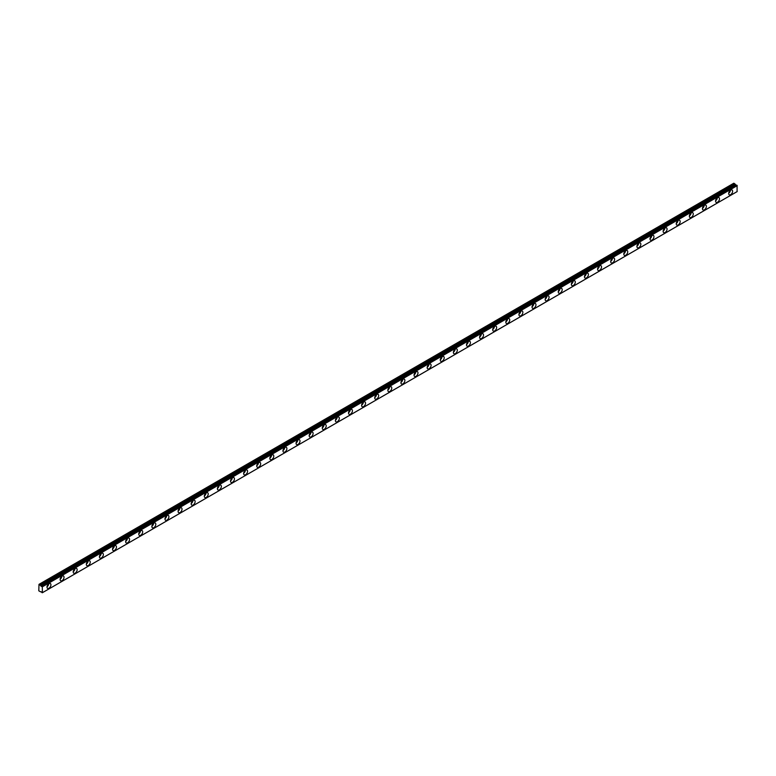 <?xml version="1.0" encoding="UTF-8"?>
<svg xmlns="http://www.w3.org/2000/svg" width="776" height="776" viewBox="0 0 776 776"><rect width="100%" height="100%" fill="white"/><g stroke="black" fill="none" stroke-linecap="round" stroke-linejoin="round"><path stroke-width="1.16" d="M729.469 191.245A1.62 0.941 -60 0 1 729.071 191.934M47.782 584.813A1.62 0.941 -60 0 1 47.385 585.502M60.887 577.247A1.62 0.941 -60 0 1 60.499 577.926M74.001 569.671A1.62 0.941 -60 0 1 73.604 570.36M87.106 562.105A1.62 0.941 -60 0 1 86.718 562.794M100.22 554.539A1.62 0.941 -60 0 1 99.823 555.218M113.325 546.973A1.62 0.941 -60 0 1 112.937 547.652M126.439 539.398A1.62 0.941 -60 0 1 126.042 540.086M139.544 531.832A1.62 0.941 -60 0 1 139.146 532.52M152.659 524.266A1.62 0.941 -60 0 1 152.261 524.945M165.763 516.7A1.62 0.941 -60 0 1 165.366 517.379M178.878 509.124A1.62 0.941 -60 0 1 178.48 509.813M191.982 501.558A1.62 0.941 -60 0 1 191.585 502.247M205.097 493.992A1.62 0.941 -60 0 1 204.699 494.671M218.201 486.426A1.62 0.941 -60 0 1 217.804 487.105M231.316 478.85A1.62 0.941 -60 0 1 230.918 479.539M244.421 471.284A1.62 0.941 -60 0 1 244.023 471.973M257.535 463.718A1.62 0.941 -60 0 1 257.137 464.397M270.64 456.142A1.62 0.941 -60 0 1 270.242 456.831M283.744 448.576A1.62 0.941 -60 0 1 283.356 449.265M296.859 441.01A1.62 0.941 -60 0 1 296.461 441.69M309.964 433.445A1.62 0.941 -60 0 1 309.575 434.123M323.078 425.869A1.62 0.941 -60 0 1 322.68 426.558M336.183 418.303A1.62 0.941 -60 0 1 335.795 418.991M349.297 410.737A1.62 0.941 -60 0 1 348.899 411.416M362.402 403.171A1.62 0.941 -60 0 1 362.014 403.85M375.516 395.595A1.62 0.941 -60 0 1 375.118 396.284M388.621 388.029A1.62 0.941 -60 0 1 388.233 388.718M401.735 380.463A1.62 0.941 -60 0 1 401.337 381.142M414.84 372.887A1.62 0.941 -60 0 1 414.452 373.576M427.954 365.321A1.62 0.941 -60 0 1 427.557 366.01M441.059 357.755A1.62 0.941 -60 0 1 440.661 358.444M454.173 350.189A1.62 0.941 -60 0 1 453.776 350.868M467.278 342.614A1.62 0.941 -60 0 1 466.88 343.302M480.392 335.048A1.62 0.941 -60 0 1 479.995 335.736M493.497 327.482A1.62 0.941 -60 0 1 493.1 328.161M506.612 319.916A1.62 0.941 -60 0 1 506.214 320.595M519.716 312.34A1.62 0.941 -60 0 1 519.319 313.029M532.831 304.774A1.62 0.941 -60 0 1 532.433 305.463M545.935 297.208A1.62 0.941 -60 0 1 545.538 297.887M559.05 289.642A1.62 0.941 -60 0 1 558.652 290.321M572.154 282.066A1.62 0.941 -60 0 1 571.757 282.755M585.259 274.5A1.62 0.941 -60 0 1 584.871 275.189M598.374 266.934A1.62 0.941 -60 0 1 597.976 267.613M611.478 259.359A1.62 0.941 -60 0 1 611.09 260.047M624.593 251.793A1.62 0.941 -60 0 1 624.195 252.481M637.697 244.227A1.62 0.941 -60 0 1 637.309 244.906M650.812 236.661A1.62 0.941 -60 0 1 650.414 237.34M663.917 229.085A1.62 0.941 -60 0 1 663.528 229.774M677.031 221.519A1.62 0.941 -60 0 1 676.633 222.208M690.136 213.953A1.62 0.941 -60 0 1 689.748 214.632M703.25 206.387A1.62 0.941 -60 0 1 702.852 207.066M716.355 198.811A1.62 0.941 -60 0 1 715.967 199.5M736.744 185.154L41.865 586.307A0.931 0.533 60 0 1 40.711 585.637L735.512 184.504L40.711 585.637M736.385 185.319A0.931 0.533 60 0 1 735.512 184.504M730.643 194.65A2.784 1.61 120 0 0 732.466 192.206A2.784 1.61 120 0 0 732.04 189.974A2.784 1.61 120 0 0 730.643 190.11A2.784 1.61 120 0 0 728.829 192.564A2.784 1.61 120 0 0 729.256 194.795A2.784 1.61 120 0 0 730.643 194.65M728.693 193.273A2.784 1.61 120 0 0 730.439 190.246M48.956 588.218A2.784 1.61 120 0 0 50.779 585.773A2.784 1.61 120 0 0 50.353 583.542A2.784 1.61 120 0 0 48.956 583.678A2.784 1.61 120 0 0 47.142 586.132A2.784 1.61 120 0 0 47.569 588.363A2.784 1.61 120 0 0 48.956 588.218M47.006 586.84A2.784 1.61 120 0 0 48.752 583.814M62.07 580.652A2.784 1.61 120 0 0 63.884 578.198A2.784 1.61 120 0 0 63.457 575.976A2.784 1.61 120 0 0 62.07 576.112A2.784 1.61 120 0 0 60.256 578.566A2.784 1.61 120 0 0 60.683 580.788A2.784 1.61 120 0 0 62.07 580.652M60.111 579.274A2.784 1.61 120 0 0 61.857 576.248M75.175 573.086A2.784 1.61 120 0 0 76.999 570.632A2.784 1.61 120 0 0 76.572 568.401A2.784 1.61 120 0 0 75.175 568.546A2.784 1.61 120 0 0 73.361 570.99A2.784 1.61 120 0 0 73.788 573.221A2.784 1.61 120 0 0 75.175 573.086M73.225 571.699A2.784 1.61 120 0 0 74.971 568.672M88.289 565.51A2.784 1.61 120 0 0 90.103 563.066A2.784 1.61 120 0 0 89.677 560.835A2.784 1.61 120 0 0 88.289 560.97A2.784 1.61 120 0 0 86.475 563.424A2.784 1.61 120 0 0 86.893 565.655A2.784 1.61 120 0 0 88.289 565.51M86.33 564.133A2.784 1.61 120 0 0 88.076 561.106M101.394 557.944A2.784 1.61 120 0 0 103.218 555.5A2.784 1.61 120 0 0 102.791 553.269A2.784 1.61 120 0 0 101.394 553.404A2.784 1.61 120 0 0 99.58 555.858A2.784 1.61 120 0 0 100.007 558.08A2.784 1.61 120 0 0 101.394 557.944M99.444 556.567A2.784 1.61 120 0 0 101.19 553.54M114.508 550.378A2.784 1.61 120 0 0 116.322 547.924A2.784 1.61 120 0 0 115.896 545.703A2.784 1.61 120 0 0 114.508 545.838A2.784 1.61 120 0 0 112.685 548.283A2.784 1.61 120 0 0 113.112 550.514A2.784 1.61 120 0 0 114.508 550.378M112.549 549.001A2.784 1.61 120 0 0 114.295 545.965M127.613 542.812A2.784 1.61 120 0 0 129.437 540.358A2.784 1.61 120 0 0 129.01 538.127A2.784 1.61 120 0 0 127.613 538.272A2.784 1.61 120 0 0 125.799 540.717A2.784 1.61 120 0 0 126.226 542.948A2.784 1.61 120 0 0 127.613 542.812M125.664 541.425A2.784 1.61 120 0 0 127.409 538.398M140.728 535.236A2.784 1.61 120 0 0 142.541 532.792A2.784 1.61 120 0 0 142.115 530.561A2.784 1.61 120 0 0 140.728 530.697A2.784 1.61 120 0 0 138.904 533.151A2.784 1.61 120 0 0 139.331 535.382A2.784 1.61 120 0 0 140.728 535.236M138.768 533.859A2.784 1.61 120 0 0 140.514 530.832M153.832 527.67A2.784 1.61 120 0 0 155.656 525.226A2.784 1.61 120 0 0 155.229 522.995A2.784 1.61 120 0 0 153.832 523.131A2.784 1.61 120 0 0 152.018 525.585A2.784 1.61 120 0 0 152.445 527.806A2.784 1.61 120 0 0 153.832 527.67M151.883 526.293A2.784 1.61 120 0 0 153.629 523.267M166.947 520.104A2.784 1.61 120 0 0 168.761 517.65A2.784 1.61 120 0 0 168.334 515.429A2.784 1.61 120 0 0 166.947 515.565A2.784 1.61 120 0 0 165.123 518.009A2.784 1.61 120 0 0 165.55 520.24A2.784 1.61 120 0 0 166.947 520.104M164.987 518.717A2.784 1.61 120 0 0 166.733 515.691M180.051 512.538A2.784 1.61 120 0 0 181.865 510.084A2.784 1.61 120 0 0 181.448 507.853A2.784 1.61 120 0 0 180.051 507.989A2.784 1.61 120 0 0 178.237 510.443A2.784 1.61 120 0 0 178.664 512.674A2.784 1.61 120 0 0 180.051 512.538M178.102 511.151A2.784 1.61 120 0 0 179.848 508.125M193.166 504.963A2.784 1.61 120 0 0 194.98 502.518A2.784 1.61 120 0 0 194.553 500.287A2.784 1.61 120 0 0 193.166 500.423A2.784 1.61 120 0 0 191.342 502.877A2.784 1.61 120 0 0 191.769 505.108A2.784 1.61 120 0 0 193.166 504.963M191.206 503.585A2.784 1.61 120 0 0 192.952 500.559M206.27 497.397A2.784 1.61 120 0 0 208.084 494.942A2.784 1.61 120 0 0 207.658 492.721A2.784 1.61 120 0 0 206.27 492.857A2.784 1.61 120 0 0 204.457 495.311A2.784 1.61 120 0 0 204.883 497.532A2.784 1.61 120 0 0 206.27 497.397M204.321 496.019A2.784 1.61 120 0 0 206.067 492.993M219.385 489.831A2.784 1.61 120 0 0 221.199 487.376A2.784 1.61 120 0 0 220.772 485.145A2.784 1.61 120 0 0 219.385 485.291A2.784 1.61 120 0 0 217.561 487.735A2.784 1.61 120 0 0 217.988 489.966A2.784 1.61 120 0 0 219.385 489.831M217.425 488.443A2.784 1.61 120 0 0 219.171 485.417M232.49 482.265A2.784 1.61 120 0 0 234.304 479.81A2.784 1.61 120 0 0 233.877 477.579A2.784 1.61 120 0 0 232.49 477.715A2.784 1.61 120 0 0 230.676 480.169A2.784 1.61 120 0 0 231.102 482.4A2.784 1.61 120 0 0 232.49 482.265M230.54 480.877A2.784 1.61 120 0 0 232.286 477.851M245.604 474.689A2.784 1.61 120 0 0 247.418 472.245A2.784 1.61 120 0 0 246.991 470.014A2.784 1.61 120 0 0 245.604 470.149A2.784 1.61 120 0 0 243.78 472.603A2.784 1.61 120 0 0 244.207 474.825A2.784 1.61 120 0 0 245.604 474.689M243.645 473.311A2.784 1.61 120 0 0 245.391 470.285M258.709 467.123A2.784 1.61 120 0 0 260.523 464.669A2.784 1.61 120 0 0 260.096 462.447A2.784 1.61 120 0 0 258.709 462.583A2.784 1.61 120 0 0 256.895 465.028A2.784 1.61 120 0 0 257.322 467.259A2.784 1.61 120 0 0 258.709 467.123M256.749 465.745A2.784 1.61 120 0 0 258.505 462.719M271.823 459.557A2.784 1.61 120 0 0 273.637 457.103A2.784 1.61 120 0 0 273.21 454.872A2.784 1.61 120 0 0 271.823 455.017A2.784 1.61 120 0 0 270 457.462A2.784 1.61 120 0 0 270.426 459.693A2.784 1.61 120 0 0 271.823 459.557M269.864 458.17A2.784 1.61 120 0 0 271.61 455.143M284.928 451.981A2.784 1.61 120 0 0 286.742 449.537A2.784 1.61 120 0 0 286.315 447.306A2.784 1.61 120 0 0 284.928 447.442A2.784 1.61 120 0 0 283.114 449.896A2.784 1.61 120 0 0 283.541 452.127A2.784 1.61 120 0 0 284.928 451.981M282.968 450.604A2.784 1.61 120 0 0 284.724 447.577M298.032 444.415A2.784 1.61 120 0 0 299.856 441.971A2.784 1.61 120 0 0 299.429 439.74A2.784 1.61 120 0 0 298.032 439.876A2.784 1.61 120 0 0 296.219 442.33A2.784 1.61 120 0 0 296.645 444.551A2.784 1.61 120 0 0 298.032 444.415M296.083 443.038A2.784 1.61 120 0 0 297.829 440.011M311.147 436.849A2.784 1.61 120 0 0 312.961 434.395A2.784 1.61 120 0 0 312.534 432.174A2.784 1.61 120 0 0 311.147 432.31A2.784 1.61 120 0 0 309.333 434.754A2.784 1.61 120 0 0 309.76 436.985A2.784 1.61 120 0 0 311.147 436.849M309.188 435.472A2.784 1.61 120 0 0 310.943 432.436M324.252 429.283A2.784 1.61 120 0 0 326.075 426.829A2.784 1.61 120 0 0 325.648 424.598A2.784 1.61 120 0 0 324.252 424.734A2.784 1.61 120 0 0 322.438 427.188A2.784 1.61 120 0 0 322.865 429.419A2.784 1.61 120 0 0 324.252 429.283M322.302 427.896A2.784 1.61 120 0 0 324.048 424.87M337.366 421.707A2.784 1.61 120 0 0 339.18 419.263A2.784 1.61 120 0 0 338.753 417.032A2.784 1.61 120 0 0 337.366 417.168A2.784 1.61 120 0 0 335.552 419.622A2.784 1.61 120 0 0 335.979 421.853A2.784 1.61 120 0 0 337.366 421.707M335.407 420.33A2.784 1.61 120 0 0 337.162 417.304M350.471 414.141A2.784 1.61 120 0 0 352.294 411.687A2.784 1.61 120 0 0 351.868 409.466A2.784 1.61 120 0 0 350.471 409.602A2.784 1.61 120 0 0 348.657 412.056A2.784 1.61 120 0 0 349.084 414.277A2.784 1.61 120 0 0 350.471 414.141M348.521 412.764A2.784 1.61 120 0 0 350.267 409.738M363.585 406.575A2.784 1.61 120 0 0 365.399 404.121A2.784 1.61 120 0 0 364.972 401.89A2.784 1.61 120 0 0 363.585 402.036A2.784 1.61 120 0 0 361.771 404.48A2.784 1.61 120 0 0 362.198 406.711A2.784 1.61 120 0 0 363.585 406.575M361.626 405.188A2.784 1.61 120 0 0 363.372 402.162M376.69 399.01A2.784 1.61 120 0 0 378.513 396.555A2.784 1.61 120 0 0 378.087 394.324A2.784 1.61 120 0 0 376.69 394.46A2.784 1.61 120 0 0 374.876 396.914A2.784 1.61 120 0 0 375.303 399.145A2.784 1.61 120 0 0 376.69 399.01M374.74 397.622A2.784 1.61 120 0 0 376.486 394.596M389.804 391.434A2.784 1.61 120 0 0 391.618 388.989A2.784 1.61 120 0 0 391.191 386.758A2.784 1.61 120 0 0 389.804 386.894A2.784 1.61 120 0 0 387.99 389.348A2.784 1.61 120 0 0 388.407 391.579A2.784 1.61 120 0 0 389.804 391.434M387.845 390.056A2.784 1.61 120 0 0 389.591 387.03M402.909 383.868A2.784 1.61 120 0 0 404.733 381.414A2.784 1.61 120 0 0 404.306 379.192A2.784 1.61 120 0 0 402.909 379.328A2.784 1.61 120 0 0 401.095 381.782A2.784 1.61 120 0 0 401.522 384.004A2.784 1.61 120 0 0 402.909 383.868M400.959 382.49A2.784 1.61 120 0 0 402.705 379.464M416.023 376.302A2.784 1.61 120 0 0 417.837 373.848A2.784 1.61 120 0 0 417.41 371.617A2.784 1.61 120 0 0 416.023 371.762A2.784 1.61 120 0 0 414.2 374.207A2.784 1.61 120 0 0 414.626 376.438A2.784 1.61 120 0 0 416.023 376.302M414.064 374.915A2.784 1.61 120 0 0 415.81 371.888M429.128 368.736A2.784 1.61 120 0 0 430.952 366.282A2.784 1.61 120 0 0 430.525 364.051A2.784 1.61 120 0 0 429.128 364.186A2.784 1.61 120 0 0 427.314 366.641A2.784 1.61 120 0 0 427.741 368.872A2.784 1.61 120 0 0 429.128 368.736M427.178 367.349A2.784 1.61 120 0 0 428.924 364.322M442.242 361.16A2.784 1.61 120 0 0 444.056 358.716A2.784 1.61 120 0 0 443.63 356.485A2.784 1.61 120 0 0 442.242 356.62A2.784 1.61 120 0 0 440.419 359.075A2.784 1.61 120 0 0 440.846 361.296A2.784 1.61 120 0 0 442.242 361.16M440.283 359.783A2.784 1.61 120 0 0 442.029 356.756M455.347 353.594A2.784 1.61 120 0 0 457.171 351.14A2.784 1.61 120 0 0 456.744 348.919A2.784 1.61 120 0 0 455.347 349.055A2.784 1.61 120 0 0 453.533 351.499A2.784 1.61 120 0 0 453.96 353.73A2.784 1.61 120 0 0 455.347 353.594M453.397 352.217A2.784 1.61 120 0 0 455.143 349.181M468.462 346.028A2.784 1.61 120 0 0 470.275 343.574A2.784 1.61 120 0 0 469.849 341.343A2.784 1.61 120 0 0 468.462 341.488A2.784 1.61 120 0 0 466.638 343.933A2.784 1.61 120 0 0 467.065 346.164A2.784 1.61 120 0 0 468.462 346.028M466.502 344.641A2.784 1.61 120 0 0 468.248 341.615M481.566 338.452A2.784 1.61 120 0 0 483.38 336.008A2.784 1.61 120 0 0 482.963 333.777A2.784 1.61 120 0 0 481.566 333.913A2.784 1.61 120 0 0 479.752 336.367A2.784 1.61 120 0 0 480.179 338.598A2.784 1.61 120 0 0 481.566 338.452M479.616 337.075A2.784 1.61 120 0 0 481.363 334.049M494.681 330.886A2.784 1.61 120 0 0 496.495 328.442A2.784 1.61 120 0 0 496.068 326.211A2.784 1.61 120 0 0 494.681 326.347A2.784 1.61 120 0 0 492.857 328.801A2.784 1.61 120 0 0 493.284 331.022A2.784 1.61 120 0 0 494.681 330.886M492.721 329.509A2.784 1.61 120 0 0 494.467 326.483M507.785 323.32A2.784 1.61 120 0 0 509.599 320.866A2.784 1.61 120 0 0 509.172 318.645A2.784 1.61 120 0 0 507.785 318.781A2.784 1.61 120 0 0 505.971 321.225A2.784 1.61 120 0 0 506.398 323.456A2.784 1.61 120 0 0 507.785 323.32M505.836 321.933A2.784 1.61 120 0 0 507.582 318.907M520.9 315.754A2.784 1.61 120 0 0 522.714 313.3A2.784 1.61 120 0 0 522.287 311.069A2.784 1.61 120 0 0 520.9 311.205A2.784 1.61 120 0 0 519.076 313.659A2.784 1.61 120 0 0 519.503 315.89A2.784 1.61 120 0 0 520.9 315.754M518.94 314.367A2.784 1.61 120 0 0 520.686 311.341M534.004 308.179A2.784 1.61 120 0 0 535.818 305.734A2.784 1.61 120 0 0 535.392 303.503A2.784 1.61 120 0 0 534.004 303.639A2.784 1.61 120 0 0 532.19 306.093A2.784 1.61 120 0 0 532.617 308.324A2.784 1.61 120 0 0 534.004 308.179M532.045 306.801A2.784 1.61 120 0 0 533.801 303.775M547.119 300.613A2.784 1.61 120 0 0 548.933 298.159A2.784 1.61 120 0 0 548.506 295.937A2.784 1.61 120 0 0 547.119 296.073A2.784 1.61 120 0 0 545.295 298.527A2.784 1.61 120 0 0 545.722 300.748A2.784 1.61 120 0 0 547.119 300.613M545.159 299.235A2.784 1.61 120 0 0 546.905 296.209M560.223 293.047A2.784 1.61 120 0 0 562.037 290.593A2.784 1.61 120 0 0 561.611 288.362A2.784 1.61 120 0 0 560.223 288.507A2.784 1.61 120 0 0 558.41 290.951A2.784 1.61 120 0 0 558.836 293.183A2.784 1.61 120 0 0 560.223 293.047M558.264 291.66A2.784 1.61 120 0 0 560.02 288.633M573.338 285.481A2.784 1.61 120 0 0 575.152 283.027A2.784 1.61 120 0 0 574.725 280.796A2.784 1.61 120 0 0 573.338 280.931A2.784 1.61 120 0 0 571.514 283.385A2.784 1.61 120 0 0 571.941 285.616A2.784 1.61 120 0 0 573.338 285.481M571.378 284.094A2.784 1.61 120 0 0 573.125 281.067M586.443 277.905A2.784 1.61 120 0 0 588.257 275.461A2.784 1.61 120 0 0 587.83 273.23A2.784 1.61 120 0 0 586.443 273.365A2.784 1.61 120 0 0 584.629 275.82A2.784 1.61 120 0 0 585.055 278.041A2.784 1.61 120 0 0 586.443 277.905M584.483 276.528A2.784 1.61 120 0 0 586.239 273.501M599.547 270.339A2.784 1.61 120 0 0 601.371 267.885A2.784 1.61 120 0 0 600.944 265.664A2.784 1.61 120 0 0 599.547 265.799A2.784 1.61 120 0 0 597.733 268.244A2.784 1.61 120 0 0 598.16 270.475A2.784 1.61 120 0 0 599.547 270.339M597.598 268.962A2.784 1.61 120 0 0 599.344 265.935M612.662 262.773A2.784 1.61 120 0 0 614.476 260.319A2.784 1.61 120 0 0 614.049 258.088A2.784 1.61 120 0 0 612.662 258.233A2.784 1.61 120 0 0 610.848 260.678A2.784 1.61 120 0 0 611.275 262.909A2.784 1.61 120 0 0 612.662 262.773M610.702 261.386A2.784 1.61 120 0 0 612.458 258.36M625.766 255.197A2.784 1.61 120 0 0 627.59 252.753A2.784 1.61 120 0 0 627.163 250.522A2.784 1.61 120 0 0 625.766 250.658A2.784 1.61 120 0 0 623.952 253.112A2.784 1.61 120 0 0 624.379 255.343A2.784 1.61 120 0 0 625.766 255.197M623.817 253.82A2.784 1.61 120 0 0 625.563 250.793M638.881 247.631A2.784 1.61 120 0 0 640.695 245.187A2.784 1.61 120 0 0 640.268 242.956A2.784 1.61 120 0 0 638.881 243.092A2.784 1.61 120 0 0 637.067 245.546A2.784 1.61 120 0 0 637.494 247.767A2.784 1.61 120 0 0 638.881 247.631M636.921 246.254A2.784 1.61 120 0 0 638.677 243.227M651.986 240.065A2.784 1.61 120 0 0 653.809 237.611A2.784 1.61 120 0 0 653.382 235.39A2.784 1.61 120 0 0 651.986 235.526A2.784 1.61 120 0 0 650.172 237.97A2.784 1.61 120 0 0 650.598 240.201A2.784 1.61 120 0 0 651.986 240.065M650.036 238.688A2.784 1.61 120 0 0 651.782 235.652M665.1 232.499A2.784 1.61 120 0 0 666.914 230.045A2.784 1.61 120 0 0 666.487 227.814A2.784 1.61 120 0 0 665.1 227.96A2.784 1.61 120 0 0 663.286 230.404A2.784 1.61 120 0 0 663.713 232.635A2.784 1.61 120 0 0 665.1 232.499M663.14 231.112A2.784 1.61 120 0 0 664.887 228.086M678.205 224.924A2.784 1.61 120 0 0 680.028 222.479A2.784 1.61 120 0 0 679.601 220.248A2.784 1.61 120 0 0 678.205 220.384A2.784 1.61 120 0 0 676.391 222.838A2.784 1.61 120 0 0 676.817 225.069A2.784 1.61 120 0 0 678.205 224.924M676.255 223.546A2.784 1.61 120 0 0 678.001 220.52M691.319 217.358A2.784 1.61 120 0 0 693.133 214.904A2.784 1.61 120 0 0 692.706 212.682A2.784 1.61 120 0 0 691.319 212.818A2.784 1.61 120 0 0 689.505 215.272A2.784 1.61 120 0 0 689.922 217.493A2.784 1.61 120 0 0 691.319 217.358M689.36 215.98A2.784 1.61 120 0 0 691.106 212.954M704.424 209.792A2.784 1.61 120 0 0 706.247 207.338A2.784 1.61 120 0 0 705.82 205.106A2.784 1.61 120 0 0 704.424 205.252A2.784 1.61 120 0 0 702.61 207.696A2.784 1.61 120 0 0 703.037 209.927A2.784 1.61 120 0 0 704.424 209.792M702.474 208.404A2.784 1.61 120 0 0 704.22 205.378M717.538 202.226A2.784 1.61 120 0 0 719.352 199.771A2.784 1.61 120 0 0 718.925 197.541A2.784 1.61 120 0 0 717.538 197.676A2.784 1.61 120 0 0 715.715 200.13A2.784 1.61 120 0 0 716.141 202.361A2.784 1.61 120 0 0 717.538 202.226M715.579 200.839A2.784 1.61 120 0 0 717.325 197.812M38.994 584.357L733.795 183.223L734.639 183.718L39.848 584.852L38.994 584.357L38.8 590.827L40.701 591.894A0.931 0.533 60 0 1 41.865 592.544L42.408 592.689L42.292 586.569L736.938 185.27M40.633 585.531L39.964 584.968L734.765 183.834L735.425 184.397M736.676 185.154L41.953 586.297M737.084 185.425L737.084 191.633L42.292 592.767L737.084 191.633M42.408 586.782L737.2 185.648M737.2 191.546L42.408 592.689M40.245 585.308L735.037 184.174M734.92 184.058L40.119 585.191"/></g></svg>
